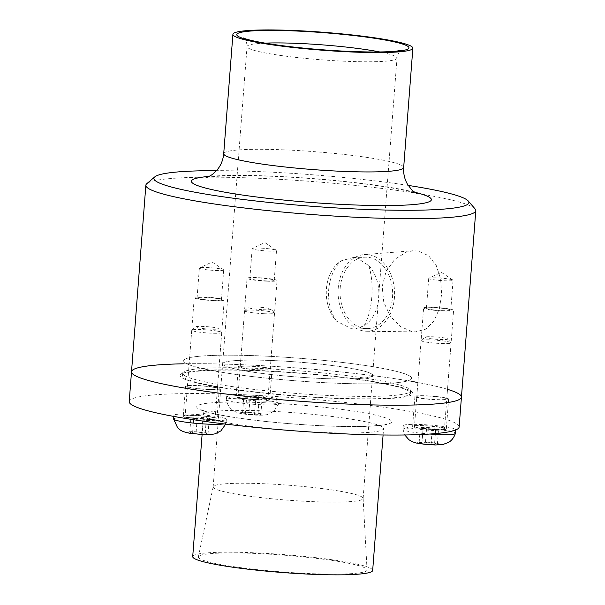 <?xml version="1.0" encoding="UTF-8"?>
<svg xmlns="http://www.w3.org/2000/svg" width="605" height="605" viewBox="0 0 605 605"><rect width="100%" height="100%" fill="white"/><g stroke="black" fill="none" stroke-linecap="round" stroke-linejoin="round"><path stroke-width="0.45" stroke-dasharray="3.02 2.27" d="M263.999 313.715A15.042 1.497 4.4 0 0 274.534 313.095A15.042 1.497 4.4 0 0 274.473 312.944A15.042 1.497 4.4 0 0 259.651 310.448A15.042 1.497 4.4 0 0 244.632 310.645A15.042 1.497 4.4 0 0 244.541 310.788A15.042 1.497 4.4 0 0 263.999 313.715M263.205 309.707A11.434 1.142 4.4 0 0 271.161 309.117A11.434 1.142 4.4 0 0 259.9 307.227A11.434 1.142 4.4 0 0 248.481 307.378A11.434 1.142 4.4 0 0 263.205 309.707M242.582 412.746L248.927 412.542L258.055 413.442L260.846 414.554L254.493 414.758L245.365 413.858L242.582 412.746L243.732 397.825L246.515 398.937L255.643 399.837L261.988 399.633L259.205 398.521L250.077 397.621L243.732 397.825M245.365 413.858L246.515 398.937M254.493 414.758L255.643 399.837M260.846 414.554L261.988 399.633M258.055 413.442L259.205 398.521M248.927 412.542L250.077 397.621M244.843 398.491A26.295 2.617 -175.6 0 1 278.852 403.611A26.295 2.617 -175.6 0 1 278.845 403.664A26.295 2.617 -175.6 0 1 252.444 404.208A26.295 2.617 -175.6 0 1 226.429 399.633A26.295 2.617 -175.6 0 1 226.429 399.58A26.295 2.617 -175.6 0 1 244.843 398.491M248.39 412.33A11.193 1.112 -175.6 0 1 262.6 414.727A11.193 1.112 -175.6 0 1 244.148 413.896A11.193 1.112 -175.6 0 1 248.39 412.33M245.131 394.793A26.295 2.617 -175.6 0 1 279.139 399.913A26.295 2.617 -175.6 0 1 252.731 400.502A26.295 2.617 -175.6 0 1 226.709 395.874A26.295 2.617 -175.6 0 1 245.131 394.793M248.466 396.116A15.042 1.497 -175.6 0 1 267.924 399.05A15.042 1.497 -175.6 0 1 257.382 399.671A15.042 1.497 -175.6 0 1 237.931 396.736A15.042 1.497 -175.6 0 1 248.466 396.116M421.458 340.26A15.042 1.497 4.4 0 0 421.178 340.411A15.042 1.497 4.4 0 0 421.095 340.554A15.042 1.497 4.4 0 0 435.986 343.201A15.042 1.497 4.4 0 0 451.088 342.861A15.042 1.497 4.4 0 0 451.027 342.702A15.042 1.497 4.4 0 0 437.06 340.282A15.042 1.497 4.4 0 0 421.458 340.26M425.247 337.03A11.434 1.142 4.4 0 0 425.035 337.136A11.434 1.142 4.4 0 0 436.281 339.261A11.434 1.142 4.4 0 0 447.715 338.883A11.434 1.142 4.4 0 0 437.105 337.046A11.434 1.142 4.4 0 0 425.247 337.03M434.609 443.208L437.392 444.32L431.047 444.524L421.919 443.624L419.136 442.512L425.481 442.308L434.609 443.208L435.759 428.287L426.631 427.387L420.286 427.591L423.069 428.695L432.197 429.603L438.542 429.399L435.759 428.287M425.481 442.308L426.631 427.387M419.136 442.512L420.286 427.591M421.919 443.624L423.069 428.695M431.047 444.524L432.197 429.603M437.392 444.32L438.542 429.399M429.845 434.035A26.295 2.617 -175.6 0 1 402.983 429.399A26.295 2.617 -175.6 0 1 402.975 429.346A26.295 2.617 -175.6 0 1 429.384 428.748A26.295 2.617 -175.6 0 1 455.406 433.377M439.147 444.493A11.193 1.112 -175.6 0 1 420.702 443.662A11.193 1.112 -175.6 0 1 424.944 442.096A11.193 1.112 -175.6 0 1 439.147 444.493M455.051 430.185A26.295 2.617 -175.6 0 1 426.487 430.042A26.295 2.617 -175.6 0 1 403.263 425.64A26.295 2.617 -175.6 0 1 429.663 425.05A26.295 2.617 -175.6 0 1 455.694 429.679A26.295 2.617 -175.6 0 1 455.051 430.185M444.108 429.104A15.042 1.497 -175.6 0 1 427.765 429.021A15.042 1.497 -175.6 0 1 414.478 426.502A15.042 1.497 -175.6 0 1 414.848 426.215A15.042 1.497 -175.6 0 1 431.191 426.298A15.042 1.497 -175.6 0 1 444.471 428.809A15.042 1.497 -175.6 0 1 444.108 429.104M368.687 265.504A35.725 26.31 88.1 0 1 364.044 325.793L355.241 328.976L351.482 328.719L336.516 321.157A35.725 26.31 88.1 0 1 341.152 260.861L352.927 257.586L356.935 257.836L368.687 265.504C374.699 283.367 372.521 311.635 364.044 325.793M336.516 321.157C324.227 303.491 326.397 275.222 341.152 260.861M369.262 254.826A38.357 28.246 88.1 0 1 394.566 295.452A38.357 28.246 88.1 0 1 366.615 331.23A38.357 28.246 88.1 0 1 338.097 293.796A38.357 28.246 88.1 0 1 364.134 254.599A38.357 28.246 88.1 0 1 369.262 254.826M369.058 257.443A35.725 26.31 88.1 0 1 392.637 294.665A35.725 26.31 88.1 0 1 367.485 328.591A35.725 26.31 88.1 0 1 340.04 293.735A35.725 26.31 88.1 0 1 365.178 257.178A35.725 26.31 88.1 0 1 369.058 257.443M418.327 251.007L412.791 250.788L406.212 252.194L394.74 259.363L386.134 271.358L382.186 286.415L383.767 302.197L390.361 316.271L400.487 326.594L412.126 331.593L415.484 331.888L425.89 329.105L433.929 321.134L439.351 308.777L441.62 294.128L440.621 278.86L436.273 265.534L428.627 255.741L418.327 251.007M423.961 307.733A15.042 1.497 4.4 0 0 423.598 308.021A15.042 1.497 4.4 0 0 438.481 310.668A15.042 1.497 4.4 0 0 453.591 310.327A15.042 1.497 4.4 0 0 440.311 307.816A15.042 1.497 4.4 0 0 423.961 307.733M417.14 396.366A15.042 1.497 4.4 0 0 416.777 396.661A15.042 1.497 4.4 0 0 431.66 399.308A15.042 1.497 4.4 0 0 446.77 398.967A15.042 1.497 4.4 0 0 433.49 396.449A15.042 1.497 4.4 0 0 417.14 396.366M426.714 308.005A12.213 1.218 4.4 0 0 426.419 308.24A12.213 1.218 4.4 0 0 438.504 310.388A12.213 1.218 4.4 0 0 450.77 310.115A12.213 1.218 4.4 0 0 439.986 308.074A12.213 1.218 4.4 0 0 426.714 308.005M429.013 278.156A12.213 1.218 4.4 0 0 428.915 278.202A12.213 1.218 4.4 0 0 428.711 278.398A12.213 1.218 4.4 0 0 440.795 280.546A12.213 1.218 4.4 0 0 453.069 280.266A12.213 1.218 4.4 0 0 452.895 280.047A12.213 1.218 4.4 0 0 441.227 278.141A12.213 1.218 4.4 0 0 429.013 278.156M266.502 281.189A15.042 1.497 4.4 0 0 277.037 280.569A15.042 1.497 4.4 0 0 262.154 277.922A15.042 1.497 4.4 0 0 247.044 278.255A15.042 1.497 4.4 0 0 266.502 281.189M259.681 369.821A15.042 1.497 4.4 0 0 270.216 369.201A15.042 1.497 4.4 0 0 255.333 366.554A15.042 1.497 4.4 0 0 240.223 366.895A15.042 1.497 4.4 0 0 259.681 369.821M265.663 280.849A12.213 1.218 4.4 0 0 274.216 280.349A12.213 1.218 4.4 0 0 262.131 278.202A12.213 1.218 4.4 0 0 249.865 278.474A12.213 1.218 4.4 0 0 265.663 280.849M267.962 251.007A12.213 1.218 4.4 0 0 276.515 250.508A12.213 1.218 4.4 0 0 276.349 250.281A12.213 1.218 4.4 0 0 264.43 248.352A12.213 1.218 4.4 0 0 252.361 248.436A12.213 1.218 4.4 0 0 252.164 248.632A12.213 1.218 4.4 0 0 267.962 251.007M219.411 298.53A15.042 1.497 4.4 0 0 203.28 297.025A15.042 1.497 4.4 0 0 194.243 297.705A15.042 1.497 4.4 0 0 209.126 300.352A15.042 1.497 4.4 0 0 224.236 300.012A15.042 1.497 4.4 0 0 219.411 298.53M212.589 387.17A15.042 1.497 4.4 0 0 196.459 385.665A15.042 1.497 4.4 0 0 187.421 386.345A15.042 1.497 4.4 0 0 202.304 388.992A15.042 1.497 4.4 0 0 217.414 388.652A15.042 1.497 4.4 0 0 212.589 387.17M217.498 298.59A12.213 1.218 4.4 0 0 204.399 297.373A12.213 1.218 4.4 0 0 197.064 297.925A12.213 1.218 4.4 0 0 209.148 300.072A12.213 1.218 4.4 0 0 221.415 299.8A12.213 1.218 4.4 0 0 217.498 298.59M219.796 268.749A12.213 1.218 4.4 0 0 207.689 267.569A12.213 1.218 4.4 0 0 199.559 267.886A12.213 1.218 4.4 0 0 199.363 268.083A12.213 1.218 4.4 0 0 211.448 270.231A12.213 1.218 4.4 0 0 223.714 269.951A12.213 1.218 4.4 0 0 223.548 269.732A12.213 1.218 4.4 0 0 219.796 268.749M348.472 367.885A75.201 7.487 4.4 0 0 267.803 360.368A75.201 7.487 4.4 0 0 222.64 363.764A75.201 7.487 4.4 0 0 297.047 376.998A75.201 7.487 4.4 0 0 372.604 375.304A75.201 7.487 4.4 0 0 348.472 367.885A75.201 7.487 4.4 0 0 267.803 360.368A75.201 7.487 4.4 0 0 222.64 363.764A75.201 7.487 4.4 0 0 297.047 376.998A75.201 7.487 4.4 0 0 372.604 375.304A75.201 7.487 4.4 0 0 348.472 367.885M374.911 367.031A114.315 11.382 4.4 0 0 252.293 355.604A114.315 11.382 4.4 0 0 183.648 360.762A114.315 11.382 4.4 0 0 296.745 380.878A114.315 11.382 4.4 0 0 411.597 378.299A114.315 11.382 4.4 0 0 374.911 367.031A114.315 11.382 4.4 0 0 252.293 355.604A114.315 11.382 4.4 0 0 183.648 360.762A114.315 11.382 4.4 0 0 296.745 380.878A114.315 11.382 4.4 0 0 411.597 378.299A114.315 11.382 4.4 0 0 374.911 367.031M373.943 379.562A114.315 11.382 4.4 0 0 256.626 368.332A114.315 11.382 4.4 0 0 183.338 372.204A114.315 11.382 4.4 0 0 182.68 373.293A114.315 11.382 4.4 0 0 295.784 393.416A114.315 11.382 4.4 0 0 410.629 390.838A114.315 11.382 4.4 0 0 410.145 389.658A114.315 11.382 4.4 0 0 373.943 379.562M375.387 381.899A116.72 11.624 4.4 0 0 255.597 370.426A116.72 11.624 4.4 0 0 180.774 374.382A116.72 11.624 4.4 0 0 295.58 396.041A116.72 11.624 4.4 0 0 412.353 392.206A116.72 11.624 4.4 0 0 375.387 381.899M461.433 397.145A165.452 16.471 4.4 0 0 408.337 380.832A165.452 16.471 4.4 0 0 230.868 364.293A165.452 16.471 4.4 0 0 131.512 371.757M475.084 208.914A165.452 16.471 4.4 0 0 422.691 194.303A165.452 16.471 4.4 0 0 252.89 178.044A165.452 16.471 4.4 0 0 146.818 183.655M408.231 185.402A157.928 15.722 4.4 0 0 216.484 170.648M216.908 331.064A15.042 1.497 4.4 0 0 201.473 329.581A15.042 1.497 4.4 0 0 191.83 330.096A15.042 1.497 4.4 0 0 191.74 330.239A15.042 1.497 4.4 0 0 206.623 332.886A15.042 1.497 4.4 0 0 221.732 332.546A15.042 1.497 4.4 0 0 221.672 332.387A15.042 1.497 4.4 0 0 216.908 331.064M214.745 327.562A11.434 1.142 4.4 0 0 203.008 326.435A11.434 1.142 4.4 0 0 195.68 326.821A11.434 1.142 4.4 0 0 206.925 328.946A11.434 1.142 4.4 0 0 218.36 328.568A11.434 1.142 4.4 0 0 214.745 327.562M201.692 434.208L192.564 433.309L189.781 432.197L196.126 431.993L205.261 432.893L208.044 434.004L201.692 434.208L202.841 419.288L209.186 419.076L206.403 417.972L197.275 417.072L190.93 417.276L193.713 418.38L202.841 419.288M208.044 434.004L209.186 419.076M205.261 432.893L206.403 417.972M196.126 431.993L197.275 417.072M189.781 432.197L190.93 417.276M192.564 433.309L193.713 418.38M173.627 419.023A26.295 2.617 -175.6 0 1 200.043 418.433A26.295 2.617 -175.6 0 1 226.051 423.061A26.295 2.617 -175.6 0 1 226.043 423.114A26.295 2.617 -175.6 0 1 223.994 423.901M191.346 433.346A11.193 1.112 -175.6 0 1 195.596 431.781A11.193 1.112 -175.6 0 1 209.799 434.178A11.193 1.112 -175.6 0 1 191.346 433.346M182.347 417.919A26.295 2.617 -175.6 0 1 173.907 415.325A26.295 2.617 -175.6 0 1 200.323 414.735A26.295 2.617 -175.6 0 1 226.338 419.356A26.295 2.617 -175.6 0 1 210.548 420.543A26.295 2.617 -175.6 0 1 182.347 417.919M189.955 417.669A15.042 1.497 -175.6 0 1 185.13 416.187A15.042 1.497 -175.6 0 1 194.16 415.506A15.042 1.497 -175.6 0 1 210.298 417.011A15.042 1.497 -175.6 0 1 215.123 418.494A15.042 1.497 -175.6 0 1 206.086 419.174A15.042 1.497 -175.6 0 1 189.955 417.669M413.033 426.033A16.91 1.686 4.4 0 0 412.618 426.359A16.91 1.686 4.4 0 0 429.346 429.338A16.91 1.686 4.4 0 0 446.331 428.953A16.91 1.686 4.4 0 0 431.403 426.124A16.91 1.686 4.4 0 0 413.033 426.033M415.333 396.192A16.91 1.686 -175.6 0 1 433.702 396.283A16.91 1.686 -175.6 0 1 448.63 399.111A16.91 1.686 -175.6 0 1 431.645 399.489A16.91 1.686 -175.6 0 1 414.917 396.517A16.91 1.686 -175.6 0 1 415.333 396.192M257.942 399.89A16.91 1.686 4.4 0 0 269.785 399.187A16.91 1.686 4.4 0 0 253.056 396.214A16.91 1.686 4.4 0 0 236.071 396.593A16.91 1.686 4.4 0 0 257.942 399.89M260.233 370.041A16.91 1.686 -175.6 0 1 238.362 366.751A16.91 1.686 -175.6 0 1 255.348 366.373A16.91 1.686 -175.6 0 1 272.076 369.345A16.91 1.686 -175.6 0 1 260.233 370.041M211.553 416.974A16.91 1.686 4.4 0 0 193.418 415.28A16.91 1.686 4.4 0 0 183.27 416.043A16.91 1.686 4.4 0 0 199.998 419.023A16.91 1.686 4.4 0 0 216.983 418.637A16.91 1.686 4.4 0 0 211.553 416.974M213.852 387.124A16.91 1.686 -175.6 0 1 219.275 388.796A16.91 1.686 -175.6 0 1 202.289 389.174A16.91 1.686 -175.6 0 1 185.561 386.202A16.91 1.686 -175.6 0 1 195.718 385.438A16.91 1.686 -175.6 0 1 213.852 387.124M338.997 491.033A75.201 7.487 4.4 0 0 258.781 483.531A75.201 7.487 4.4 0 0 213.172 486.813A75.201 7.487 4.4 0 0 213.164 486.912A75.201 7.487 4.4 0 0 287.572 500.146A75.201 7.487 4.4 0 0 363.129 498.452A75.201 7.487 4.4 0 0 363.129 498.346A75.201 7.487 4.4 0 0 338.997 491.033M339.897 561.667A84.609 8.425 4.4 0 0 249.661 553.227A84.609 8.425 4.4 0 0 198.357 556.918A84.609 8.425 4.4 0 0 282.051 571.922A84.609 8.425 4.4 0 0 367.053 569.902A84.609 8.425 4.4 0 0 339.897 561.667M372.672 570.439A90.243 8.984 4.4 0 0 343.716 561.546A90.243 8.984 4.4 0 0 246.908 552.524A90.243 8.984 4.4 0 0 192.715 556.592M459.142 426.994A165.452 16.471 4.4 0 0 406.046 410.674A165.452 16.471 4.4 0 0 228.577 394.142A165.452 16.471 4.4 0 0 129.213 401.607M411.362 381.347A165.452 16.471 4.4 0 0 408.337 380.832A165.452 16.471 4.4 0 0 183.413 363.809M447.511 389.317A165.452 16.471 4.4 0 0 417.866 382.511M373.761 381.952A114.315 11.382 4.4 0 0 251.151 370.525A114.315 11.382 4.4 0 0 182.498 375.682A114.315 11.382 4.4 0 0 295.595 395.799A114.315 11.382 4.4 0 0 410.447 393.22A114.315 11.382 4.4 0 0 373.761 381.952M265.013 43.129A75.201 7.487 4.4 0 0 247.044 46.577A75.201 7.487 4.4 0 0 321.452 59.812A75.201 7.487 4.4 0 0 397.009 58.118A75.201 7.487 4.4 0 0 379.781 51.954M414.667 192.216A120.327 11.979 4.4 0 0 392.758 187.83A120.327 11.979 4.4 0 0 209.08 176.395M403.671 167.547A90.243 8.984 4.4 0 0 374.714 158.646A90.243 8.984 4.4 0 0 277.914 149.624A90.243 8.984 4.4 0 0 223.714 153.7M354.628 419.726A90.243 8.984 4.4 0 0 257.821 410.704A90.243 8.984 4.4 0 0 203.628 414.773A90.243 8.984 4.4 0 0 292.918 430.662A90.243 8.984 4.4 0 0 383.585 428.62A90.243 8.984 4.4 0 0 354.628 419.726M360.24 412.156A97.707 9.725 4.4 0 0 199.136 404.911A97.707 9.725 4.4 0 0 323.153 425.822A97.707 9.725 4.4 0 0 360.24 412.156M274.473 312.944L271.161 309.117M244.632 310.645L248.481 307.378M278.845 403.664L273.762 411.385L267.72 414.425C265.618 415.128 261.579 415.355 255.612 415.113C243.974 414.364 239.656 413.578 235.806 411.982L231.382 409.154C228.584 406.583 226.935 403.406 226.429 399.633M279.139 399.913L278.852 403.611M226.709 395.874L226.429 399.58M274.534 313.095L267.924 399.05M244.541 310.788L237.931 396.736M421.178 340.411L425.035 337.136M451.02 342.702L447.715 338.883M402.983 429.391L404.798 434.98M403.263 425.64L402.975 429.338M421.095 340.554L414.478 426.502M451.088 342.861L444.471 428.809M366.615 331.23L415.484 331.895M364.134 254.599L412.791 250.773M355.241 328.984L367.485 328.591M352.927 257.571L365.178 257.178M446.77 398.967L453.591 310.327M416.777 396.661L423.598 308.021M450.77 310.115L453.069 280.266M426.419 308.24L428.711 278.398M452.895 280.047L441.431 272.333L428.915 278.202M270.216 369.201L277.037 280.569M240.223 366.895L247.044 278.255M274.216 280.349L276.515 250.508M249.865 278.474L252.164 248.632M276.349 250.281L264.877 242.575L252.361 248.436M217.414 388.652L224.236 300.012M187.421 386.345L194.243 297.705M221.415 299.8L223.714 269.951M197.064 297.925L199.363 268.083M223.548 269.732L212.075 262.018L199.559 267.886M363.129 498.452L397.009 58.118C398.589 50.321 402.022 50.707 402.196 50.147M213.164 486.912L247.044 46.577C246.643 38.569 243.278 38.569 243.134 37.903M410.629 390.838L410.447 393.22M182.68 373.293L182.498 375.682M183.338 372.204L180.774 374.382M410.145 389.658L412.353 392.206M206.282 177.545C207.576 177 214.004 176.441 225.559 175.851C248.625 175.125 277.695 176.078 312.762 178.702C342.619 181.061 368.377 184.041 390.051 187.648C406.25 190.628 415.317 192.67 417.253 193.781M191.83 330.096L195.68 326.821M221.672 332.387L218.36 328.568M226.043 423.114L225.726 424.113M173.907 415.325L173.824 416.429M226.338 419.356L226.051 423.061M191.74 330.239L185.13 416.187M221.732 332.546L215.123 418.494M414.917 396.517L412.618 426.359M448.63 399.111L446.331 428.953M238.362 366.751L236.071 396.593M272.076 369.345L269.785 399.187M185.561 386.202L183.27 416.043M219.275 388.796L216.983 418.637M213.172 486.813L198.357 556.918M363.129 498.346L367.053 569.902M383.094 434.987L383.585 428.62C385.196 424.71 386.088 423.175 386.255 424.007C386.708 423.848 384.583 425.285 369.632 426.124C351.263 426.964 327.418 426.359 298.114 424.309C269.853 422.222 245.698 419.431 225.642 415.938C214.775 413.971 207.356 412.194 203.401 410.606L201.692 409.804C202.539 409.993 203.182 411.65 203.628 414.773L202.108 434.526"/><path stroke-width="0.91" d="M455.694 429.679L455.406 433.377A26.295 2.617 -175.6 0 1 455.399 433.43A26.295 2.617 -175.6 0 1 454.763 433.883A26.295 2.617 -175.6 0 1 429.845 434.035M183.413 363.809A165.452 16.471 4.4 0 0 131.512 371.757A165.452 16.471 4.4 0 0 295.21 400.881A165.452 16.471 4.4 0 0 461.433 397.145A165.452 16.471 4.4 0 0 447.511 389.317M216.484 170.648A157.928 15.722 4.4 0 0 154.842 176.841L146.818 183.655A165.452 16.471 4.4 0 0 145.858 185.236A165.452 16.471 4.4 0 0 309.563 214.351A165.452 16.471 4.4 0 0 475.787 210.623A165.452 16.471 4.4 0 0 475.084 208.914L468.194 200.951A157.928 15.722 4.4 0 0 418.184 187.013A157.928 15.722 4.4 0 0 408.231 185.402M154.842 176.841A157.928 15.722 4.4 0 0 310.191 206.146A157.928 15.722 4.4 0 0 468.194 200.951M383.903 39.272A90.243 8.984 4.4 0 0 287.095 30.25A90.243 8.984 4.4 0 0 232.902 34.319A90.243 8.984 4.4 0 0 322.193 50.207A90.243 8.984 4.4 0 0 412.86 48.166A90.243 8.984 4.4 0 0 383.903 39.272M223.994 423.901A26.295 2.617 -175.6 0 1 182.06 421.617A26.295 2.617 -175.6 0 1 173.627 419.076A26.295 2.617 -175.6 0 1 173.627 419.023L173.824 416.429M202.108 434.526L192.715 556.592A90.243 8.984 4.4 0 0 282.006 572.481A90.243 8.984 4.4 0 0 372.672 570.439L383.094 434.987M461.433 397.145A165.452 16.471 4.4 0 1 295.21 400.881A165.452 16.471 4.4 0 1 131.512 371.757L129.213 401.607A165.452 16.471 4.4 0 0 292.911 430.722A165.452 16.471 4.4 0 0 459.142 426.994L475.787 210.623M417.866 382.511A165.452 16.471 4.4 0 0 411.362 381.347M379.781 51.954A75.201 7.487 4.4 0 0 372.877 50.699A75.201 7.487 4.4 0 0 265.013 43.129M209.08 176.395A120.327 11.979 4.4 0 0 233.023 193.592A120.327 11.979 4.4 0 0 388.372 205.549A120.327 11.979 4.4 0 0 414.667 192.216M206.282 177.545C206.025 177.84 211.5 175.427 213.02 173.877L217.392 169.597C221.029 165.135 223.139 159.841 223.714 153.7A90.243 8.984 4.4 0 0 313.004 169.582A90.243 8.984 4.4 0 0 403.671 167.547C403.308 173.703 404.579 179.261 407.498 184.222L411.158 189.123C412.421 190.893 417.465 194.107 417.253 193.781M381.294 39.355A86.394 8.606 4.4 0 0 238.846 32.95A86.394 8.606 4.4 0 0 348.503 51.433A86.394 8.606 4.4 0 0 381.294 39.355M404.798 434.98L408.889 439.714L412.323 441.733L416.459 443.049L425.428 444.395L435.328 444.97L442.966 444.486L448.57 442.376C449.22 442.021 453.16 439.933 455.399 433.43M131.512 371.757L145.858 185.236M403.671 167.547L412.86 48.166M223.714 153.7L232.902 34.319M243.134 37.903L245.388 38.78C252.202 41.019 264.778 43.356 283.125 45.798C305.449 48.634 328.454 50.54 352.148 51.523C372.272 52.272 387.155 52.121 396.789 51.077L402.166 50.154M173.627 419.076L177.537 427.569L179.625 429.467C181.228 431.002 184.616 432.272 189.788 433.263L202.569 434.549L210.646 434.549L214.919 433.876L220.878 430.904L225.726 424.113"/></g></svg>
